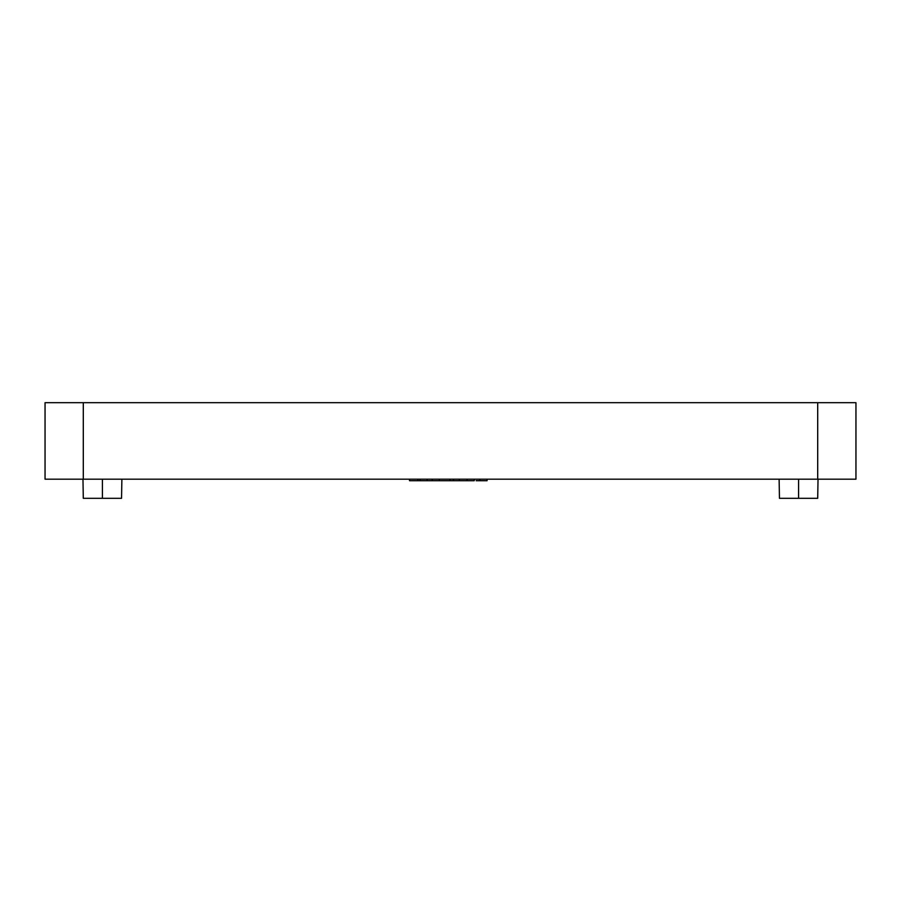 <?xml version="1.0" encoding="UTF-8"?>
<svg xmlns="http://www.w3.org/2000/svg" width="901" height="901" viewBox="0 0 901 901"><rect width="100%" height="100%" fill="white"/><g stroke="black" fill="none" stroke-linecap="round" stroke-linejoin="round"><path stroke-width="1.35" d="M45.05 479.186L855.95 479.186L817.703 479.186L817.703 402.691L855.95 402.691L855.95 479.186L855.95 402.691L83.297 402.691L817.703 402.691L817.703 479.186L83.297 479.186L83.297 402.691L45.05 402.691L83.297 402.691L83.297 479.186L45.05 479.186L45.05 402.691L45.05 479.186M121.545 498.309L83.297 498.309L102.421 498.309L102.421 479.186L102.421 498.309L121.545 498.309L121.883 479.186M817.703 498.309L779.455 498.309L798.579 498.309L798.579 479.186L798.579 498.309L817.703 498.309L818.029 479.186M417.873 479.186L417.873 480.717L432.266 480.717L417.873 480.717L417.873 479.186M409.527 479.186L409.527 480.717L417.873 480.717L409.527 480.717L409.527 479.186M427.153 479.186L427.153 480.717L427.153 479.186M420.046 479.186L420.046 480.717L420.046 479.186M449.948 480.717L453.507 480.717L453.507 479.186L453.507 480.717L449.948 480.717L449.948 479.186L449.948 480.717L432.266 480.717L432.266 479.186L432.266 480.717L439.384 480.717L439.384 479.186L439.384 480.717L450.5 480.717M474.253 479.186L474.253 480.717L467.146 480.717L474.253 480.717L474.253 479.186M467.146 479.186L467.146 480.717L459.375 480.717L467.146 480.717L467.146 479.186M459.375 479.186L459.375 480.717L453.507 480.717L459.375 480.717L459.375 479.186M487.092 479.186L487.092 480.717L479.895 480.717L487.092 480.717L487.092 479.186M479.895 480.717L479.895 479.186L479.895 480.717L476.122 480.717M83.297 498.309L82.971 479.186M779.455 498.309L779.117 479.186"/></g></svg>
